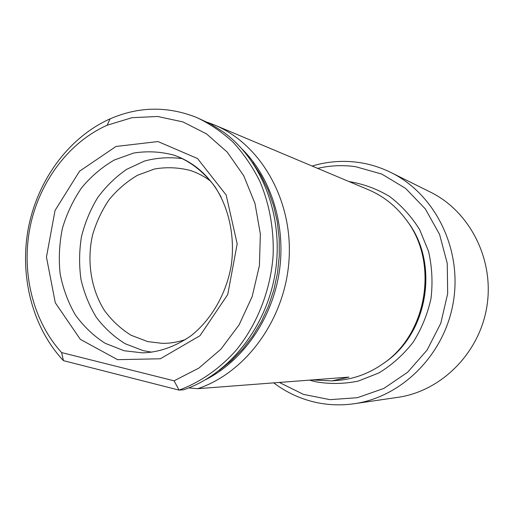 <?xml version="1.0" encoding="UTF-8"?>
<svg xmlns="http://www.w3.org/2000/svg" width="514" height="514" viewBox="0 0 514 514"><rect width="100%" height="100%" fill="white"/><g stroke="black" fill="none" stroke-linecap="round" stroke-linejoin="round"><path stroke-width="0.77" d="M312.197 379.923L331.909 380.893L338.103 380.379C354.082 379.004 368.962 373.524 382.737 363.931C427.642 334.087 439.194 261.542 405.771 219.227C395.651 205.838 383.213 196.001 368.448 189.737L214.466 124.973C260.36 143.939 292.723 199.406 289.093 258.934C285.636 318.455 246.418 372.541 197.71 388.687L188.767 387.89M207.662 122.383L214.466 124.973M331.909 380.893L348.942 377.115L197.71 388.687M174.073 380.823L198.847 368.108L220.956 349.154L239.1 324.861L252.188 296.494L259.416 265.635L260.354 234.024L254.989 203.473L243.694 175.672L227.214 152.099L206.564 133.916L182.945 121.914L157.657 116.485L131.982 117.687L107.156 125.23C68.484 142.429 39.103 182.258 30.024 227.355C21.132 272.504 32.877 320.967 61.616 352.578L174.073 380.823L179.084 390.113L183.646 389.766C228.923 374.552 266.798 327.251 275.356 272.002C283.946 216.76 262.179 160.304 223.654 132.194L210.978 124.125L196.618 117.468C209.783 123.694 221.971 131.969 233.176 142.301C243.649 153.705 252.535 166.709 259.84 181.313C269.509 204.103 274.103 229.674 273.101 255.831C270.441 290.693 257.212 324.328 236.254 350.098C219.876 368.628 200.242 382.275 179.084 390.113L63.428 360.642C32.298 327.457 19.281 275.999 28.405 227.92C37.734 179.887 68.857 137.289 110.105 118.85C138.722 106.437 167.558 105.974 196.618 117.468M63.428 360.642L61.616 352.578M354.165 403.728L397.759 397.361C441.173 391.263 479.53 353.214 486.906 306.331C494.455 259.474 469.802 211.395 430.43 192.12L390.968 172.524C434.581 193.842 462.035 247.999 453.496 301.011C445.156 354.056 402.237 397.014 354.165 403.728C340.268 405.707 326.647 405.064 313.302 401.8C298.795 398.177 285.604 391.867 273.718 382.872M312.12 166.048C327.18 161.505 342.555 160.284 358.239 162.392C369.579 163.985 380.495 167.358 390.968 172.524M317.658 168.374C330.129 165.476 342.748 164.91 355.508 166.664L381.748 174.053L405.572 188.375L425.329 208.909L439.586 234.435L447.244 263.322L447.681 293.61L440.813 323.184L427.14 349.995L407.686 372.213L383.868 388.423L357.371 397.701L329.982 399.648L303.433 394.373L279.308 382.442M411.887 331.369C424.378 308.702 428.201 284.66 423.369 259.236M210.811 181.294C204.373 176.405 197.44 172.775 190.013 170.391C178.313 167.429 166.517 166.954 154.624 168.971L137.591 175.229C126.874 181.513 117.391 189.647 109.148 199.625C101.804 210.451 96.266 222.286 92.52 235.129C86.673 261.266 90.959 289.009 104.419 310.45C111.859 320.563 120.719 328.819 130.999 335.212L147.666 341.598L162.475 343.365C170.275 343.41 177.998 342.106 185.638 339.458M182.637 158.704C169.826 156.905 157.111 157.682 144.498 161.043L126.662 169.344C115.579 176.996 105.89 186.466 97.602 197.749C90.297 209.834 84.913 222.864 81.443 236.826C79.162 251.05 79.008 265.211 80.968 279.308C84.135 293.076 89.275 305.772 96.388 317.401C104.528 328.138 114.147 336.921 125.236 343.757L143.181 350.644L151.842 352.186M205.78 379.595C242.711 360.847 271.623 319.714 279.07 273.242C286.42 226.764 271.707 178.686 242.422 149.394M219.343 370.395L231.602 360.481L242.833 348.91L252.837 335.854L261.44 321.501L268.494 306.074L273.878 289.812L277.489 272.992L279.275 255.882L279.211 238.759L277.297 221.9L273.57 205.587L268.115 190.064L261.035 175.582L252.458 162.353M117.597 359.665L160.329 358.778L199.965 335.732L227.741 294.541L237.185 243.88L226.166 195.018L197.537 158.537L158.004 141.562L115.997 146.464L79.554 171.201L55.03 210.483L46.453 257.064L55.294 302.765L80.345 339.375L117.597 359.665M309.518 380.129L315.159 381.664C329.384 384.228 343.737 384.042 358.207 381.105L378.934 372.92C391.951 364.972 403.323 354.795 413.038 342.375C421.512 328.928 427.5 314.33 430.989 298.583C432.897 282.565 432.075 266.798 428.515 251.282L419.675 229.681C411.502 216.535 401.46 205.459 389.548 196.444C376.846 188.85 363.353 183.896 349.077 181.583M384.324 362.781C428.413 333.49 439.74 262.352 406.921 220.814M124.182 350.76L142.494 352.855C159.025 352.392 175.223 346.68 191.086 335.713C211.305 319.676 226.205 294.034 231.223 265.629C235.277 237.07 229.071 208.067 214.833 186.543C203.158 171.194 189.531 160.734 173.963 155.164C160.657 151.585 147.222 150.885 133.646 153.056L114.198 160.066C101.945 167.172 91.087 176.411 81.63 187.777C73.187 200.119 66.788 213.631 62.419 228.312C59.341 243.353 58.564 258.439 60.099 273.564C62.959 288.386 68.002 302.103 75.224 314.709C83.589 326.371 93.593 335.912 105.242 343.326L124.182 350.76M221.181 197.215C209.885 176.225 194.144 162.206 173.963 155.164M107.156 125.23L110.105 118.85"/></g></svg>
